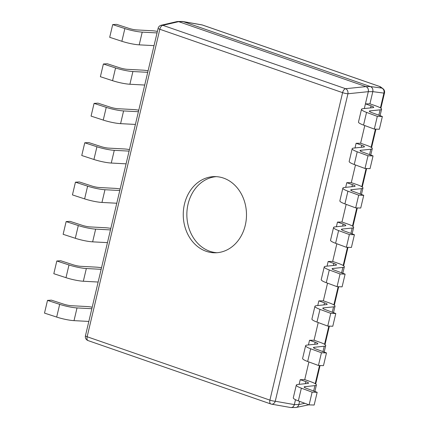 <?xml version="1.0" encoding="UTF-8"?>
<svg xmlns="http://www.w3.org/2000/svg" width="429" height="429" viewBox="0 0 429 429"><rect width="100%" height="100%" fill="white"/><g stroke="black" fill="none" stroke-linecap="round" stroke-linejoin="round"><path stroke-width="0.64" d="M379.831 86.551A4.102 2.193 109.1 0 0 379.686 86.486A4.102 2.193 109.1 0 0 379.472 86.433L381.644 88.052A4.102 3.582 97.5 0 1 383.923 93.109A4.102 0.649 13.3 0 0 384.502 92.921A4.102 4.102 0 0 0 382.963 88.69A4.102 3.99 126.7 0 0 381.644 88.052L370.474 86.578C372.399 87.5 373.176 89.184 372.806 91.64A4.102 3.405 -90.5 0 0 370.463 86.572L365.964 86.61A4.102 3.405 89.5 0 1 368.302 91.688L372.806 91.645L383.923 93.109L380.426 107.904M182.738 21.498L201.823 24.855A4.102 3.234 100 0 1 202.247 24.968A4.102 2.193 -70.9 0 1 202.456 25.016A4.102 4.102 0 0 0 201.737 24.839M181.976 21.461L202.247 24.968L379.472 86.433A4.102 3.99 -53.3 0 1 380.791 87.071A4.102 4.102 0 0 0 379.686 86.486L202.456 25.016M304.847 403.298L298.836 404.552C298.407 406.134 297.511 407.1 296.166 407.453L295.463 407.507M298.836 404.552L299.592 401.356L298.841 404.542L294.337 404.585A4.102 3.405 89.5 0 1 291.103 407.55L295.602 407.507A4.102 3.405 -90.5 0 0 298.841 404.542M304.729 379.633L308.907 361.958L304.729 379.633L300.225 379.67L305.861 381.628A6.456 1.024 -166.7 0 1 308.548 383.145A6.456 1.024 -166.7 0 1 307.888 383.424L297.774 384.486A14.527 2.301 13.3 0 0 296.3 385.108A14.527 2.301 13.3 0 0 301.356 388.175L312.124 392.16L317.17 392.315L306.403 388.331A6.456 1.024 -166.7 0 1 304.156 386.969A6.456 1.024 -166.7 0 1 304.81 386.69L314.924 385.628A14.527 2.301 13.3 0 0 316.398 385.001A14.527 2.301 13.3 0 0 310.365 381.585L304.729 379.633M314.044 340.235L318.221 322.554L314.044 340.235L309.54 340.272L315.176 342.229A6.456 1.024 -166.7 0 1 317.857 343.747A6.456 1.024 -166.7 0 1 317.203 344.026L307.089 345.082A14.527 2.301 13.3 0 0 305.614 345.71A14.527 2.301 13.3 0 0 310.666 348.777L321.439 352.761L326.485 352.911L315.712 348.927A6.456 1.024 -166.7 0 1 313.465 347.565A6.456 1.024 -166.7 0 1 314.125 347.292L324.238 346.23A14.527 2.301 13.3 0 0 325.713 345.602A14.527 2.301 13.3 0 0 319.68 342.186L314.044 340.235M323.359 300.836L327.536 283.156L323.359 300.836L318.854 300.874L324.49 302.831A6.456 1.024 -166.7 0 1 327.171 304.349A6.456 1.024 -166.7 0 1 326.517 304.622L316.404 305.684A14.527 2.301 13.3 0 0 314.924 306.311A14.527 2.301 13.3 0 0 319.98 309.373L330.748 313.358L335.794 313.513L325.026 309.529A6.456 1.024 -166.7 0 1 322.78 308.167A6.456 1.024 -166.7 0 1 323.434 307.888L333.553 306.832A14.527 2.301 13.3 0 0 335.028 306.204A14.527 2.301 13.3 0 0 328.989 302.788L323.359 300.836M332.668 261.433L336.851 243.758L332.668 261.433L328.169 261.476L333.805 263.427A6.456 1.024 -166.7 0 1 336.486 264.945A6.456 1.024 -166.7 0 1 335.832 265.224L325.713 266.286A14.527 2.301 13.3 0 0 324.238 266.913A14.527 2.301 13.3 0 0 329.295 269.975L340.063 273.959L345.109 274.115L334.341 270.131A6.456 1.024 -166.7 0 1 332.094 268.769A6.456 1.024 -166.7 0 1 332.748 268.49L342.862 267.428A14.527 2.301 13.3 0 0 344.342 266.806A14.527 2.301 13.3 0 0 338.304 263.39L332.668 261.433M341.983 222.034L346.16 204.36L341.983 222.034L337.484 222.077L343.114 224.029A6.456 1.024 -166.7 0 1 345.801 225.547A6.456 1.024 -166.7 0 1 345.141 225.826L335.028 226.887A14.527 2.301 13.3 0 0 333.553 227.515A14.527 2.301 13.3 0 0 338.61 230.577L349.378 234.561L354.424 234.717L343.656 230.732A6.456 1.024 -166.7 0 1 341.409 229.37A6.456 1.024 -166.7 0 1 342.063 229.091L352.177 228.03A14.527 2.301 13.3 0 0 353.657 227.402A14.527 2.301 13.3 0 0 347.619 223.992L341.983 222.034M351.297 182.636L355.475 164.961L351.297 182.636L346.793 182.679L352.429 184.631A6.456 1.024 -166.7 0 1 355.11 186.148A6.456 1.024 -166.7 0 1 354.456 186.427L344.342 187.489A14.527 2.301 13.3 0 0 342.868 188.117A14.527 2.301 13.3 0 0 347.924 191.178L358.692 195.163L363.738 195.318L352.97 191.334A6.456 1.024 -166.7 0 1 350.718 189.972A6.456 1.024 -166.7 0 1 351.378 189.693L361.491 188.631A14.527 2.301 13.3 0 0 362.966 188.004A14.527 2.301 13.3 0 0 356.933 184.593L351.297 182.636M360.612 143.238L364.789 125.563L360.612 143.238L356.108 143.275L361.744 145.233A6.456 1.024 -166.7 0 1 364.425 146.75A6.456 1.024 -166.7 0 1 363.771 147.029L353.657 148.091A14.527 2.301 13.3 0 0 352.177 148.713A14.527 2.301 13.3 0 0 357.234 151.78L368.007 155.765L373.053 155.92L362.28 151.936A6.456 1.024 -166.7 0 1 360.033 150.574A6.456 1.024 -166.7 0 1 360.692 150.295L370.806 149.233A14.527 2.301 13.3 0 0 372.281 148.606A14.527 2.301 13.3 0 0 366.248 145.19L360.612 143.238M369.921 103.839L372.806 91.64L369.921 103.839L365.422 103.877L371.058 105.834A6.456 1.024 -166.7 0 1 373.739 107.352A6.456 1.024 -166.7 0 1 373.085 107.631L362.972 108.687A14.527 2.301 13.3 0 0 361.491 109.315A14.527 2.301 13.3 0 0 366.548 112.382L377.316 116.366L382.362 116.516L371.594 112.532A6.456 1.024 -166.7 0 1 369.348 111.175A6.456 1.024 -166.7 0 1 370.002 110.897L380.121 109.835A14.527 2.301 13.3 0 0 381.596 109.207A14.527 2.301 13.3 0 0 375.557 105.791L369.921 103.839M183.162 21.611L370.474 86.578L183.183 21.616A4.102 3.405 -90.5 0 0 182.218 21.461L177.713 21.498A4.102 3.405 89.5 0 1 178.684 21.659L177.086 21.568M161.417 25.204A4.102 4.102 0 0 0 158.129 28.303A4.102 0.649 13.3 0 0 159.829 29.263A4.102 2.193 -70.9 0 1 162.838 25.322A4.102 3.512 -103 0 0 161.358 25.214A4.102 3.512 -103 0 0 161.191 25.252L177.021 21.584M290.599 407.512C292.444 407.657 293.688 406.687 294.337 404.601L275.252 401.244A4.102 0.649 -166.7 0 1 269.911 400.134A4.102 2.193 109.1 0 0 270.855 403.984A4.102 2.193 109.1 0 0 271.064 404.038A4.102 3.234 -80 0 0 271.487 404.15A4.102 3.234 -80 0 0 275.252 401.244L347.935 93.763A4.102 3.121 -95.9 0 0 345.602 88.706A4.102 2.193 109.1 0 0 342.594 92.653A4.102 0.649 13.3 0 0 347.935 93.763L368.307 91.672C368.677 89.221 367.9 87.537 365.975 86.615L178.684 21.659L365.975 86.615L345.602 88.706L162.838 25.322L178.668 21.654L183.183 21.616M294.337 404.601L295.495 399.694L294.337 404.585M299.126 384.341L300.225 379.67M308.435 344.943L309.54 340.272M317.75 305.545L318.854 300.874M327.064 266.146L328.169 261.476M336.379 226.748L337.484 222.077M345.694 187.344L346.793 182.679M355.003 147.946L356.108 143.275M368.302 91.688L364.318 108.548L368.307 91.672M223.525 178.094A38.095 31.623 89.5 0 1 246.214 219.884A38.095 31.623 89.5 0 1 215.213 252.794A38.095 31.623 89.5 0 1 206.215 251.308A38.095 31.623 89.5 0 1 183.532 209.513A38.095 31.623 89.5 0 1 214.532 176.603A38.095 31.623 89.5 0 1 223.525 178.094M217.01 252.719A38.095 31.623 89.5 0 1 209.819 251.271A38.095 31.623 89.5 0 1 187.023 210.559A38.095 31.623 89.5 0 1 216.329 176.646M92.203 307.175A14.527 2.301 13.3 0 0 86.878 306.537L71.311 305.705A6.456 1.024 -166.7 0 1 63.599 304.123L51.432 300.15L47.506 300.386L44.498 313.106L56.671 317.074A14.527 2.301 13.3 0 0 74.019 320.64L88.835 321.434M47.506 300.386L59.679 304.354A14.527 2.301 13.3 0 0 77.022 307.925L91.844 308.714M312.124 392.16L309.116 404.879L314.162 405.035L317.17 392.315M309.116 404.879L298.348 400.895A14.527 2.301 -166.7 0 1 293.291 397.828L296.3 385.108M101.517 267.771A14.527 2.301 13.3 0 0 96.193 267.138L80.625 266.307A6.456 1.024 -166.7 0 1 72.914 264.72L60.741 260.752L56.821 260.988L53.813 273.702L65.986 277.676A14.527 2.301 13.3 0 0 83.328 281.242L98.15 282.035M56.821 260.988L68.994 264.956A14.527 2.301 13.3 0 0 86.336 268.522L101.153 269.315M321.439 352.761L318.431 365.481L323.477 365.631L326.485 352.911M318.431 365.481L307.663 361.491A14.527 2.301 -166.7 0 1 302.606 358.43L305.614 345.71M110.832 228.373A14.527 2.301 13.3 0 0 105.507 227.74L89.94 226.909A6.456 1.024 -166.7 0 1 82.229 225.322L70.056 221.353L66.136 221.584L63.127 234.304L75.3 238.277A14.527 2.301 13.3 0 0 92.643 241.843L107.459 242.637M66.136 221.584L78.303 225.557A14.527 2.301 13.3 0 0 95.651 229.124L110.468 229.917M330.748 313.358L327.745 326.078L332.791 326.233L335.794 313.513M327.745 326.078L316.972 322.093A14.527 2.301 -166.7 0 1 311.921 319.031L314.924 306.311M120.147 188.974A14.527 2.301 13.3 0 0 114.822 188.342L99.249 187.511A6.456 1.024 -166.7 0 1 91.543 185.923L79.37 181.95L75.445 182.186L72.442 194.905L84.615 198.879A14.527 2.301 13.3 0 0 101.957 202.445L116.774 203.233M75.445 182.186L87.618 186.159A14.527 2.301 13.3 0 0 104.966 189.725L119.782 190.519M340.063 273.959L337.06 286.679L342.106 286.835L345.109 274.115M337.06 286.679L326.287 282.695A14.527 2.301 -166.7 0 1 321.23 279.633L324.238 266.913M129.461 149.576A14.527 2.301 13.3 0 0 124.137 148.943L108.564 148.112A6.456 1.024 -166.7 0 1 100.858 146.525L88.685 142.551L84.76 142.787L81.757 155.507L93.924 159.481A14.527 2.301 13.3 0 0 111.272 163.047L126.088 163.835M84.76 142.787L96.933 146.761A14.527 2.301 13.3 0 0 114.28 150.327L129.097 151.115M349.378 234.561L346.369 247.281L351.415 247.436L354.424 234.717M346.369 247.281L335.601 243.297A14.527 2.301 -166.7 0 1 330.544 240.235L333.553 227.515M138.771 110.178A14.527 2.301 13.3 0 0 133.446 109.54L117.878 108.709A6.456 1.024 -166.7 0 1 110.167 107.127L98 103.153L94.074 103.389L91.066 116.109L103.239 120.082A14.527 2.301 13.3 0 0 120.587 123.649L135.403 124.437M94.074 103.389L106.247 107.363A14.527 2.301 13.3 0 0 123.59 110.929L138.411 111.717M358.692 195.163L355.684 207.883L360.73 208.038L363.738 195.318M355.684 207.883L344.916 203.898A14.527 2.301 -166.7 0 1 339.859 200.831L342.868 188.117M148.085 70.78A14.527 2.301 13.3 0 0 142.76 70.142L127.193 69.31A6.456 1.024 -166.7 0 1 119.482 67.728L107.309 63.755L103.389 63.991L100.381 76.711L112.554 80.679A14.527 2.301 13.3 0 0 129.896 84.25L144.718 85.039M103.389 63.991L115.562 67.959A14.527 2.301 13.3 0 0 132.904 71.53L147.721 72.319M368.007 155.765L364.999 168.484L370.045 168.64L373.053 155.92M364.999 168.484L354.231 164.5A14.527 2.301 -166.7 0 1 349.174 161.433L352.177 148.713M157.4 31.381A14.527 2.301 13.3 0 0 152.075 30.743L136.508 29.912A6.456 1.024 -166.7 0 1 128.797 28.325L116.624 24.356L112.704 24.592L109.695 37.307L121.868 41.281A14.527 2.301 13.3 0 0 139.211 44.847L154.027 45.64M112.704 24.592L124.871 28.561A14.527 2.301 13.3 0 0 142.219 32.127L157.035 32.92M364.318 108.548L365.422 103.877M377.316 116.366L374.313 129.086L379.359 129.236L382.362 116.516M374.313 129.086L363.54 125.102A14.527 2.301 -166.7 0 1 358.488 122.034L361.491 109.315M308.816 404.767A4.102 3.464 78.2 0 1 308.317 404.917A4.102 4.102 0 0 0 308.837 404.772M375.413 129.118L371.112 147.303M366.098 168.517L361.797 186.706M356.783 207.915L352.482 226.104M347.469 247.313L343.173 265.503M338.159 286.711L333.859 304.901M328.845 326.115L324.544 344.299M319.53 365.513L315.229 383.698M88.299 340.653A4.102 2.193 -70.9 0 1 88.09 340.599A4.102 2.193 -70.9 0 1 87.146 336.744A4.102 0.649 -166.7 0 1 85.441 335.784A4.102 4.102 0 0 0 88.09 340.599L270.855 403.984A4.102 4.102 0 0 0 271.487 404.15L290.572 407.507M342.594 92.653L269.911 400.134L87.146 336.744L159.829 29.263L342.594 92.653M74.019 320.64L77.022 307.925M56.671 317.074L59.679 304.354M313.653 391.012L314.924 385.628M304.617 387.51L304.81 386.69M298.348 400.895L301.356 388.175M305.373 383.687L305.861 381.628M83.328 281.242L86.336 268.522M65.986 277.676L68.994 264.956M322.962 351.614L324.238 346.23M313.926 348.112L314.125 347.292M307.663 361.491L310.666 348.777M314.688 344.289L315.176 342.229M92.643 241.843L95.651 229.124M75.3 238.277L78.303 225.557M332.277 312.215L333.553 306.832M323.241 308.714L323.434 307.888M316.972 322.093L319.98 309.373M324.002 304.89L324.49 302.831M101.957 202.445L104.966 189.725M84.615 198.879L87.618 186.159M341.591 272.812L342.862 267.428M332.555 269.31L332.748 268.49M326.287 282.695L329.295 269.975M333.317 265.487L333.805 263.427M111.272 163.047L114.28 150.327M93.924 159.481L96.933 146.761M350.906 233.414L352.177 228.03M341.87 229.912L342.063 229.091M335.601 243.297L338.61 230.577M342.632 226.088L343.114 224.029M120.587 123.649L123.59 110.929M103.239 120.082L106.247 107.363M360.221 194.015L361.491 188.631M351.185 190.514L351.378 189.693M344.916 203.898L347.924 191.178M351.941 186.69L352.429 184.631M129.896 84.25L132.904 71.53M112.554 80.679L115.562 67.959M369.53 154.617L370.806 149.233M360.494 151.115L360.692 150.295M354.231 164.5L357.234 151.78M361.256 147.292L361.744 145.233M139.211 44.847L142.219 32.127M121.868 41.281L124.871 28.561M378.845 115.219L380.121 109.835M369.809 111.717L370.002 110.897M363.54 125.102L366.548 112.382M370.57 107.893L371.058 105.834M380.791 87.071L382.963 88.69M315.69 384.003L320.055 365.529M325.005 344.605L329.37 326.131M334.32 305.207L338.685 286.733M343.629 265.808L347.999 247.329M352.944 226.41L357.314 207.931M362.258 187.012L366.623 168.533M371.573 147.608L375.938 129.134M380.888 108.21L384.502 92.921M296.224 407.443L308.317 404.917M85.441 335.784L158.129 28.303M314.87 391.462L316.398 385.001M324.185 352.064L325.713 345.602M333.499 312.666L335.028 306.204M342.814 273.268L344.342 266.806M352.129 233.864L353.657 227.402M361.438 194.466L362.966 188.004M370.753 155.067L372.281 148.606M380.067 115.669L381.596 109.207"/></g></svg>

